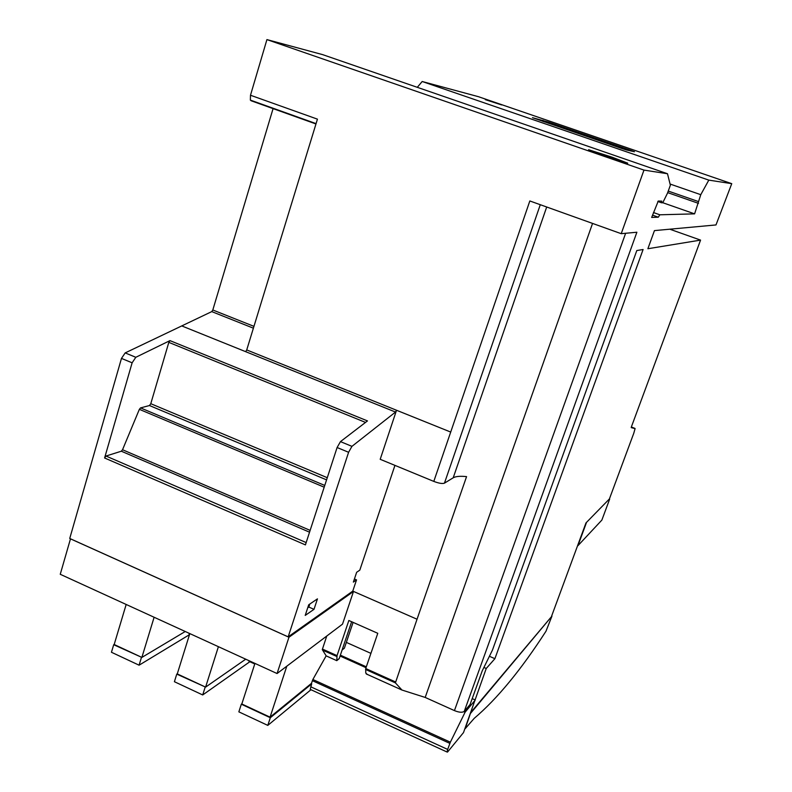 <?xml version="1.0" encoding="UTF-8"?>
<svg xmlns="http://www.w3.org/2000/svg" width="792" height="792" viewBox="0 0 792 792"><rect width="100%" height="100%" fill="white"/><g stroke="black" fill="none" stroke-linecap="round" stroke-linejoin="round"><path stroke-width="1.19" d="M470.498 713.404L551.965 616.087L545.975 631.244C521.037 669.864 497.128 698.891 474.24 718.324L465.201 728.67L470.438 713.384M470.765 712.473L551.965 616.087M315.958 123.968L251.153 100.772L250.361 100.099L250.49 95.248L317.443 119.146L246.728 349.935L245.649 351.658L181.764 325.918L125.176 352.905L121.473 358.4L69.736 538.471L288.169 636.857L348.599 452.281L351.945 446.351L395.515 412.058L396.525 410.256L450.707 432.066L529.828 200.96L621.215 233.68L643.975 170.102L667.488 173.735L670.369 185.219L667.458 193.238L662.736 202.802L661.488 202.772L661.825 201.148L658.271 201.029L651.677 217.434L658.31 217.196L659.825 214.79L694.604 213.86L700.772 194.684L708.81 180.121L731.749 183.665L715.988 224.938L654.449 230.611L647.876 248.738L700.564 240.105L631.481 426.621L631.224 427.621L635.085 428.63L633.768 433.273L609.385 498.97L585.981 522.918L551.668 615.958M621.215 233.68L636.887 232.234L464.27 711.335C462.429 712.741 459.152 712.503 454.44 710.602L425.185 697.435L401.97 690.04L395.406 682.872L417.038 619.225L352.777 591.119L417.038 619.225L466.567 476.616C460.162 475.952 455.707 476.348 453.202 477.804L444.451 483.16C442.411 483.912 438.867 483.318 433.798 481.397L380.2 459.301L396.525 410.256M475.279 699.999L465.082 712.236L450.361 742.183L447.678 749.43L446.985 751.984L447.529 752.073L463.498 732.59L486.248 668.468L494.901 658.687L643.104 249.51L636.808 250.539L492.416 650.183L482.229 670.864L470.082 704.514L464.27 711.335M338.105 659.419L339.243 658.498L351.628 621.73M353.093 622.373L344.391 648.173L342.104 650.004M326.769 636.026L322.285 649.588L326.185 655.885L336.798 660.667L337.036 655.627L348.846 620.492L377.774 633.303L365.736 668.537L365.755 673.022L367.399 674.546M354.42 578.982L356.539 579.902L352.747 591.139L353.489 591.466L342.52 624.136L277.071 673.537L288.961 637.243L353.489 591.466M70.488 538.817L60.251 574.289L277.071 673.537M70.439 538.827L288.961 637.243M288.169 636.857L352.747 591.139M356.539 579.902L353.371 582.09L356.657 572.279L359.806 570.151L394.941 465.369M308.712 604.781L317.453 598.861L313.998 609.335L305.217 615.414L308.712 604.781M309.82 604.039L308.83 607.048L307.722 607.801M308.83 607.048L313.998 609.335M326.185 655.885L336.798 660.667L326.175 655.875M135.808 357.291L169.963 340.619L367.478 420.918L340.461 441.619L337.095 447.52L305.415 544.896L104.594 457.984L132.125 362.805L135.808 357.291L125.176 352.905M104.594 457.984L105.989 456.034L121.334 451.212L309.553 532.194M169.963 340.629L168.815 342.372L150.787 403.692L149.48 405.534L140.55 407.9L139.362 409.335L122.532 449.737L121.334 451.212M611.909 157.123L627.749 163.182L604.336 155.737L588.595 149.718L611.909 157.123M395.515 412.058L181.754 325.918L211.761 311.612L212.81 309.989L273.181 108.266M501.653 104.93L485.298 99.644L501.653 104.93M544.688 121.958L542.837 121.325M621.077 148.213L622.512 148.708M620.809 148.124L532.501 117.681L548.717 122.186L630.472 150.272L634.461 151.737L626.66 150.025L620.809 148.124M250.49 95.248L266.924 39.6L643.975 170.102M266.924 39.6L322.651 54.638L667.488 173.735M657.806 201.485L661.488 202.772M652.509 215.147L658.31 217.196M653.449 212.543L659.825 214.79M662.775 202.712L694.604 213.86M667.676 192.624L698.475 203.356M668.24 191.06L698.257 201.505M670.062 184.031L700.772 194.684M417.285 87.328L422.185 81.507L708.81 180.121M422.185 81.507L478.388 96.674L731.749 183.665M669.784 229.195L700.564 240.105M185.249 631.501L141.877 657.419L154.113 617.255M245.728 659.192L205.603 687.119L218.404 646.688M585.981 522.918L609.385 498.97M586.288 523.047L577.942 545.678L601.87 520.077L609.672 499.089M311.117 683.644L311.682 683.902L310.226 689.377L310.959 689.703M254.945 663.409L241.817 703.999L270.062 717.156L311.444 683.377L312.87 679.496L326.155 655.835M346.342 642.391L370.913 653.37M472.21 698.623L474.913 699.831M189.476 634.679L139.085 665.191L111.444 652.262L113.701 644.718L141.798 657.38M114.197 644.441L113.701 644.718M139.085 665.191L141.392 657.627M189.001 633.224L189.555 634.442M249.856 661.726L202.702 694.95L174.408 681.714L176.774 674.121L205.484 687.06M177.309 673.774L176.774 674.121M202.702 694.95L205.108 687.327M248.965 660.677L249.846 661.726M310.969 689.713L267.795 725.393L238.847 711.85L241.322 704.207L270.32 717.72L311.682 683.902M241.897 703.761L241.322 704.207M267.795 725.393L270.32 717.72M125.908 604.346L125.997 605.019M126.175 604.464L114.177 644.51L141.877 657.419M189.813 633.6L177.269 673.913L205.603 687.119M270.062 717.156L286.813 666.181M486.248 668.468L483.912 667.448M494.901 658.687L489.406 656.281M322.423 649.054L337.036 655.627M365.736 668.537L395.297 681.833M339.243 658.498L337.194 660.152M322.493 650.054L336.857 656.519M365.548 669.428L395.406 682.872M401.97 690.04L366.27 673.952L401.96 690.03M246.728 349.935L450.707 432.066L433.798 481.397M540.283 204.702L444.451 483.16M546.698 206.999L453.202 477.804M340.461 441.619L351.945 446.351M168.815 342.372L365.518 422.413M150.787 403.692L327.274 477.705M149.48 405.534L326.571 479.873M140.55 407.9L324.76 485.437M139.362 409.335L324.185 487.189M122.532 449.737L310.137 530.383M105.989 456.034L306.167 542.579M337.095 447.52L348.599 452.281M121.473 358.4L132.125 362.805M592.555 223.413L425.185 697.435M625.63 233.274L454.44 710.602M211.761 311.612L253.39 328.185M212.81 309.989L253.955 326.353M542.956 120.305L542.639 121.255M630.472 150.272L630.274 150.817M548.717 122.186L548.371 123.225M447.678 749.43L310.721 686.783M449.856 743.381L312.355 680.655M450.361 742.183L312.87 679.496M465.082 712.236L463.855 711.681M366.023 667.696L340.075 656.024M465.557 711.434L464.558 710.988M366.32 666.824L340.362 655.162M631.353 426.987L635.006 428.413M339.144 658.726L337.194 660.31M250.361 100.099L316.067 123.621M189.635 634.154L189.05 633.887M254.767 663.973L248.985 661.33M446.985 751.984L310.226 689.377"/></g></svg>
